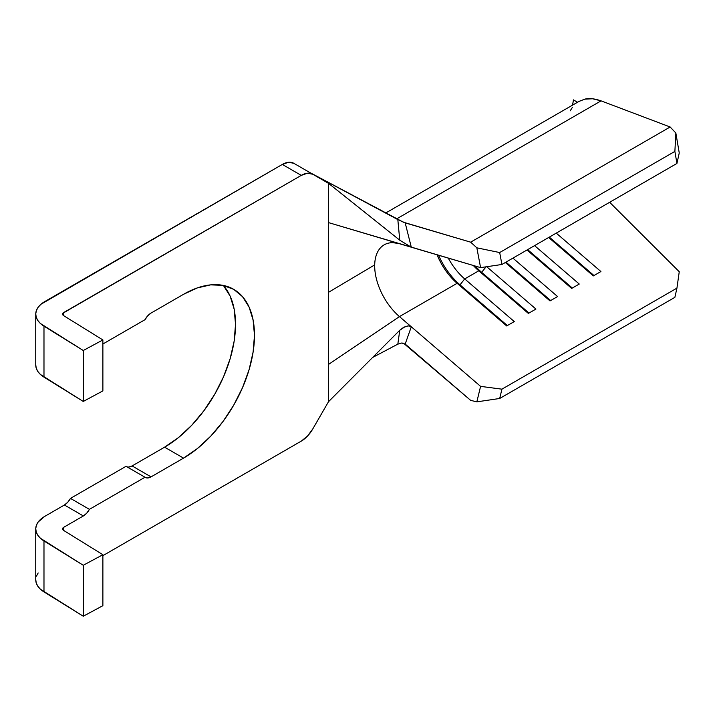 <?xml version="1.0" encoding="UTF-8"?>
<svg xmlns="http://www.w3.org/2000/svg" width="715" height="715" viewBox="0 0 715 715"><rect width="100%" height="100%" fill="white"/><g stroke="black" fill="none" stroke-linecap="round" stroke-linejoin="round"><path stroke-width="1.07" d="M679.25 271.727L609.654 202.282L679.25 271.727L676.935 288.127L674.88 297.342L499.678 398.487L674.88 297.342L676.935 288.127L501.93 389.166L676.935 288.127L679.25 271.727M385.608 213.061L579.034 101.387L584.852 99.144C589.026 98 594.433 98.572 601.065 100.86L396.566 218.924L601.065 100.86L670.152 126.993L470.658 242.171L670.152 126.993L675.845 132.999L674.88 151.401L499.678 252.547L674.88 151.401L676.935 163.44L501.93 264.479L499.678 252.547L476.842 247.828L470.658 242.171L405.182 222.874L411.304 247.211L480.587 267.625L476.842 247.828L470.658 242.171L403.501 222.249L309.559 172.387L397.826 219.594L399.757 240.186L397.826 219.594L405.182 222.874L411.304 247.211L399.757 240.186L328.498 183.326L328.498 364.444L399.453 316.593L457.117 283.301A45.948 26.527 60 0 1 437.088 254.808A45.948 26.527 -120 0 0 457.117 283.301L399.453 316.593A45.948 26.527 60 0 1 374.696 264.899A45.948 26.527 60 0 1 392.696 242.671A45.948 26.527 60 0 1 398.89 243.556A45.948 26.527 60 0 1 399.453 243.717L411.304 247.211L399.757 240.186L328.498 183.326L312.759 174.237L328.498 183.326L328.498 222.597L480.587 267.625L501.93 264.479L676.935 163.44L679.25 152.965L675.845 132.999L670.152 126.993L601.065 100.86L592.601 98.768L584.852 99.144L578.962 101.432M578.095 101.968L577.568 102.325M399.453 243.717L328.498 222.597L328.498 292.328L374.696 264.899A45.948 26.527 60 0 1 384.205 244.825A45.948 26.527 60 0 1 393.134 242.68M464.696 278.921A45.948 26.527 60 0 1 448.278 258.106A45.948 26.527 -120 0 0 464.696 278.921L478.782 270.797L464.696 278.921L460.004 284.847L457.117 283.301L506.694 325.942L514.273 321.562L464.696 278.921L514.273 321.562L506.694 325.942L457.117 283.301L460.004 284.847A51.31 29.619 60 0 1 438.581 255.246A51.31 29.619 -120 0 0 460.004 284.847L464.696 278.921M473.312 265.488A45.948 26.527 -120 0 0 478.782 270.797L528.358 313.429L535.937 309.059L486.709 266.722L535.937 309.059L528.358 313.429L478.782 270.797A45.948 26.527 60 0 1 473.312 265.488M35.759 579.543L36.215 582.922L37.788 586.184L40.406 589.223L83.262 616.232L102.88 605.677L102.88 554.715L83.262 565.27L40.406 538.261L37.788 535.231L36.215 531.96L35.759 528.582L36.42 525.212L38.181 521.986L44.723 516.391L64.413 505.013L67.728 502.288L70.472 498.391L126.046 466.305L145.002 477.245L147.737 477.977L151.053 476.878L183.541 458.118L197.385 448.555L210.684 436.213L222.955 421.564L233.698 405.173L242.519 387.664L249.079 369.727L253.11 352.03L254.477 335.264L253.11 320.07L249.079 307.03L242.519 296.654L233.698 289.343L222.955 285.356L210.684 284.865L197.385 287.895L183.541 294.303L151.053 313.063L147.737 315.798L145.002 319.685L102.88 344.004L145.002 319.685A11.485 6.632 -60 0 1 151.053 313.063L183.541 294.303A100.314 57.915 -60 0 1 233.698 289.334A100.314 57.915 -60 0 1 249.079 369.727A100.314 57.915 -60 0 1 183.541 458.118L164.593 447.179L178.428 437.616L191.736 425.273L203.998 410.625L214.75 394.233L223.572 376.725L230.123 358.778L234.163 341.082L235.521 324.315L234.163 309.13L230.123 296.09L223.572 285.714M102.88 555.653L301.274 441.11L102.88 555.653M38.181 572.938L36.42 576.174M312.759 428.982L328.498 401.723L312.759 428.982L307.495 436.087L301.274 441.11A22.969 13.263 -60 0 0 312.759 428.982M35.759 364.766L36.215 368.145L37.788 371.416L40.406 374.445L83.262 401.455L102.88 390.899L102.88 339.938L63.59 315.619A3.825 2.208 180 0 1 62.562 314.108A3.825 2.208 180 0 1 63.689 312.544L63.689 315.673L63.689 312.544L301.274 175.381L307.495 173.218L312.759 174.237L293.811 163.297A22.969 13.263 120 0 0 282.327 164.432L301.274 175.381L62.866 313.25L62.562 314.073L63.59 315.619L102.88 339.938L83.262 350.502L40.406 323.493L37.788 320.454L36.215 317.192L35.759 313.805L36.42 310.444L38.181 307.209L40.987 304.233L282.327 164.432L288.538 162.269L293.811 163.297L312.759 174.237L293.811 163.297M328.498 364.444L328.498 401.723L399.757 330.259L405.244 326.558L408.345 325.879L411.304 326.791L399.453 316.593A45.948 26.527 60 0 1 374.696 264.899L328.498 292.328L328.498 401.723L399.757 330.259L403.752 327.247L408.345 325.879L411.304 326.791L405.182 344.058L401.607 343.021L397.826 344.147L399.757 330.259L397.826 344.147L372.658 357.437L397.826 344.147L401.607 343.021L403.51 343.2L470.658 400.364L476.842 401.848L480.587 386.368L399.453 316.593L328.498 364.444M128.789 467.038L132.105 465.939L164.593 447.179L183.541 458.118L151.053 476.878A11.485 6.632 -60 0 1 145.315 477.45A11.485 6.632 -60 0 1 145.002 477.245L89.42 509.339A11.485 6.632 -60 0 1 83.369 515.962L63.689 527.321L63.689 530.45L63.689 527.321L83.369 515.962L86.685 513.227L89.42 509.339L145.002 477.245L126.046 466.305L70.472 498.391L89.42 509.339L70.472 498.391A11.485 6.632 120 0 1 64.413 505.013L83.369 515.962L64.413 505.013L44.723 516.391A30.629 17.687 180 0 0 35.75 528.894A30.629 17.687 180 0 0 43.981 540.951L43.981 591.913L83.262 616.232L102.88 605.677L102.88 554.715L83.262 565.27L83.262 616.232L83.262 565.27L43.981 540.951L43.981 591.913A30.629 17.687 0 0 1 35.75 579.847L35.75 528.894M35.75 314.117L35.75 365.079A30.629 17.687 0 0 0 43.981 377.136L43.981 326.174L43.981 377.136L83.262 401.455L83.262 350.502L83.262 401.455L102.88 390.899L102.88 339.938L83.262 350.502L43.981 326.174A30.629 17.687 180 0 1 35.75 314.117A30.629 17.687 180 0 1 44.723 301.614L282.327 164.432L301.274 175.381A22.969 13.263 -60 0 1 312.759 174.237L312.759 174.237M126.689 466.672A11.485 6.632 120 0 0 132.105 465.939L151.053 476.878L132.105 465.939L164.593 447.179A100.314 57.915 120 0 0 227.254 367.474A100.314 57.915 120 0 0 223.321 285.428M63.689 527.321L62.562 528.85L63.59 530.396L102.88 554.715L63.59 530.396A3.825 2.208 180 0 1 62.562 528.885A3.825 2.208 180 0 1 63.689 527.321M405.182 344.058L470.658 400.364L476.842 401.848L499.678 398.487L501.93 389.166L480.587 386.368L411.304 326.791L405.182 344.058M505.344 262.512L550.014 300.926L557.593 296.555L512.923 258.133L557.593 296.555L550.014 300.926L505.344 262.512M527 250.009L571.669 288.422L579.257 284.043L534.579 245.629L579.257 284.043L571.669 288.422L527 250.009M548.655 237.496L593.334 275.919L600.913 271.539L556.243 233.126L600.913 271.539L593.334 275.919L548.655 237.496M550.666 300.55L505.997 262.128L550.666 300.55M572.331 288.047L527.652 249.624L572.331 288.047M593.986 275.543L549.317 237.121L593.986 275.543M481.669 272.344L478.782 270.797L481.669 272.344A51.31 29.619 60 0 1 475.243 266.052A51.31 29.619 -120 0 0 481.669 272.344L486.039 266.82L481.669 272.344L529.011 313.054L481.669 272.344M507.355 325.557L460.004 284.847L507.355 325.557M676.935 163.44L674.88 151.401L675.845 132.999L679.25 152.965L676.935 163.44M476.842 401.848L499.678 398.487L501.93 389.166L480.587 386.368L476.842 401.848M480.587 267.625L501.93 264.479L499.678 252.547L476.842 247.828L480.587 267.625M577.55 102.245L573.412 99.859L572.661 105.069L573.412 99.859L577.55 102.245M570.221 110.825L572.313 107.509M392.946 242.671L398.934 243.574M572.456 105.185L573.099 102.048"/></g></svg>
